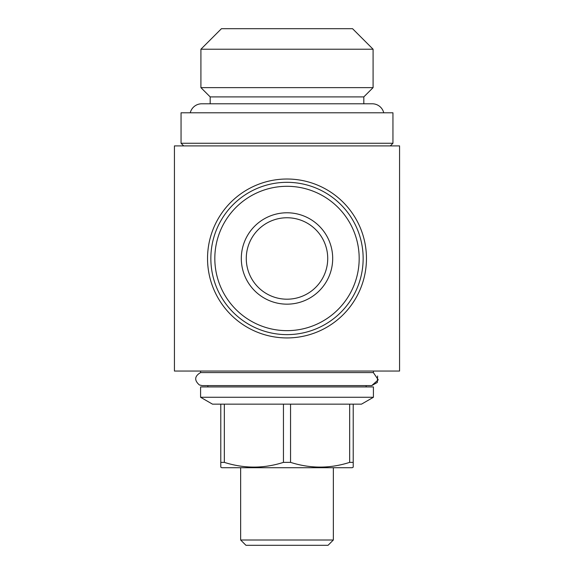<?xml version="1.0" encoding="UTF-8"?>
<svg xmlns="http://www.w3.org/2000/svg" width="574" height="574" viewBox="0 0 574 574"><rect width="100%" height="100%" fill="white"/><g stroke="black" fill="none" stroke-linecap="round" stroke-linejoin="round"><path stroke-width="0.86" d="M181.054 143.256L392.946 143.256L392.946 112.798L181.054 112.798L181.054 143.256L183.702 145.904M390.298 145.904L392.946 143.256M399.569 145.904L174.431 145.904L174.431 371.048L399.569 371.048L399.569 145.904M366.463 258.472A79.463 79.463 0 0 1 287 337.935A79.463 79.463 0 0 1 207.537 258.472A79.463 79.463 0 0 1 287 179.016A79.463 79.463 0 0 1 366.463 258.472M200.584 397.273L212.502 404.153L220.782 404.153L220.782 467.15L221.772 467.724L352.228 467.724L353.218 467.15L353.218 404.153L361.498 404.153L373.416 397.273L373.416 386.941L200.584 386.941L200.584 397.273L373.416 397.273M220.782 404.153L349.666 404.153L349.666 462.371L353.218 462.371L353.218 464.007M349.666 462.371C330.05 468.664 310.347 468.664 290.552 462.371L290.552 404.153M283.448 404.153L283.448 462.371L290.552 462.371M283.448 462.371C263.832 468.664 244.129 468.664 224.334 462.371L224.334 404.153M220.782 464.007L220.782 462.371L224.334 462.371M349.666 404.153L353.218 404.153M366.133 386.941L366.133 385.613M207.867 386.941L207.867 385.613M373.416 372.598L373.416 371.048M377.606 376.006L377.333 382.463L371.694 385.613L378.259 379.83L373.351 372.576L200.584 372.576L200.584 371.048M333.351 540.005L328.055 545.3L245.945 545.3L240.649 540.005L333.351 540.005L333.351 467.724M240.649 540.005L240.649 467.724M190.259 112.798A11.789 11.789 0 0 1 201.711 103.794L372.289 103.794A11.789 11.789 0 0 1 383.741 112.798M221.442 28.7L352.558 28.7L373.086 49.228L200.914 49.228L221.442 28.7M210.184 103.794L210.184 96.906L200.914 87.635L373.086 87.635L373.086 49.228M200.914 87.635L200.914 49.228M210.184 96.906L363.816 96.906L373.086 87.635M363.816 103.794L363.816 96.906M214.82 258.472A72.18 72.18 0 0 1 287 186.299A72.18 72.18 0 0 1 359.181 258.472A72.18 72.18 0 0 1 287 330.653A72.18 72.18 0 0 1 214.82 258.472M210.852 258.472A76.148 76.148 0 0 1 287 182.324A76.148 76.148 0 0 1 363.148 258.472A76.148 76.148 0 0 1 287 334.628A76.148 76.148 0 0 1 210.852 258.472M327.725 258.472A40.725 40.725 0 0 1 287 299.197A40.725 40.725 0 0 1 246.275 258.472A40.725 40.725 0 0 1 287 217.754A40.725 40.725 0 0 1 327.725 258.472M332.69 258.472A45.69 45.69 0 0 1 287 304.163A45.69 45.69 0 0 1 241.31 258.472A45.69 45.69 0 0 1 287 212.782A45.69 45.69 0 0 1 332.69 258.472M200.584 372.576C194.514 376.157 194.112 380.282 199.379 384.96L202.242 385.613L371.694 385.613"/></g></svg>
